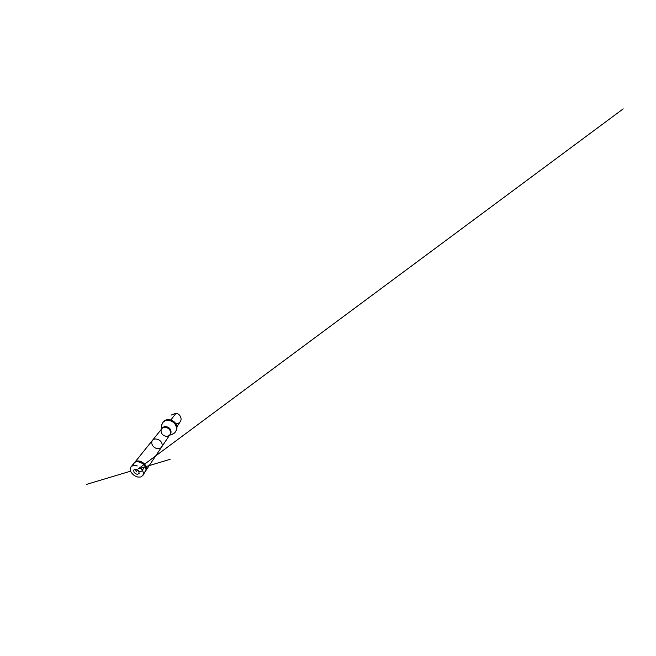 <?xml version="1.0" encoding="UTF-8"?>
<svg xmlns="http://www.w3.org/2000/svg" width="656" height="656" viewBox="0 0 656 656"><rect width="100%" height="100%" fill="white"/><g stroke="black" fill="none" stroke-linecap="round" stroke-linejoin="round"><path stroke-width="0.98" d="M138.76 471.147L139.129 473.566L137.334 474.296C135.997 474.058 134.898 473.361 134.021 472.197L133.66 470.106L135.308 469.188C136.653 469.327 137.801 469.975 138.76 471.147M133.471 464.44L134.201 462.964C136.309 460.184 143.164 462.439 145.247 466.728C146.124 468.491 146.214 469.999 145.493 471.262L144.312 472.402M175.734 423.678C177.719 423.784 179.252 423.071 180.326 421.546C182.376 418.684 179.957 413.821 176.079 413.239L171.019 415.117M176.079 413.239L170.839 419.955M134.652 462.546L134.931 462.168C137.022 459.421 143.762 461.635 145.796 465.85C146.665 467.589 146.739 469.073 146.034 470.327L145.755 470.705M161.917 428.589C161.335 426.761 161.442 425.063 162.245 423.481L162.942 422.456C165.943 418.495 174.004 420.463 175.915 425.81C176.726 427.991 176.603 429.959 175.554 431.722L174.783 432.689C173.52 433.928 171.921 434.543 170.002 434.526M175.792 431.295L176.07 430.894C177.112 429.147 177.235 427.187 176.431 425.031C174.553 419.725 166.558 417.782 163.574 421.718L163.27 422.103M138.826 471.238C138.711 471.639 139.515 471.467 140.04 471.467L142.557 470.803C142.45 469.934 143.41 468.507 144.164 467.441M132.709 465.801C133.48 465.153 136.423 465.514 137.252 465.957L133.931 465.366L131.257 466.391L130.159 468.532L130.503 471.049C131.38 472.845 132.758 474.419 134.636 475.78L137.801 477.06L140.851 476.986L143.016 475.28L143.41 472.951L142.606 470.541L140.966 468.4L142.606 470.541C142.573 471.123 141.401 471.115 140.86 471.328L138.99 471.508M161.704 442.931C162.368 444.489 162.327 445.867 161.581 447.056L161.573 447.064C160.228 449.089 156.8 449.188 154.357 447.367C151.88 445.572 150.954 442.275 152.487 440.389L152.487 440.381C154.406 437.667 160.179 439.208 161.704 442.931M170.158 430.812C170.716 432.238 170.634 433.518 169.92 434.649L169.912 434.657C168.633 436.593 165.492 436.806 163.311 435.174C161.097 433.575 160.359 430.516 161.819 428.712L161.827 428.704C163.672 426.138 168.871 427.4 170.158 430.812M162.139 428.368L162.409 427.991C164.238 425.432 169.404 426.679 170.667 430.065C171.224 431.484 171.142 432.755 170.429 433.887L170.15 434.256M138.777 468.72L145.263 466.769M146.108 466.523L170.117 459.315L146.108 466.514M130.56 471.18L86.485 484.399L130.56 471.18M155.644 455.936L161.073 451.91L155.644 455.936M139.794 467.703L623.2 108.871L138.432 468.72M136.776 471.623L135.694 470.672L136.555 471.869L136.284 471.344L136.538 471.877L137.26 469.811M134.111 463.07L131.717 466.047M145.419 471.377L143.311 474.542M176.907 426.843L180.326 421.546M134.931 462.168L134.201 462.964M146.034 470.327L145.493 471.262M162.409 427.991L134.841 462.283M170.429 433.887L145.96 470.442M174.783 432.689L171.61 434.674L169.609 435.125M162.245 423.481L161.302 427.097L161.474 429.147M163.574 421.718L162.942 422.456M176.07 430.894L175.554 431.722"/></g></svg>
